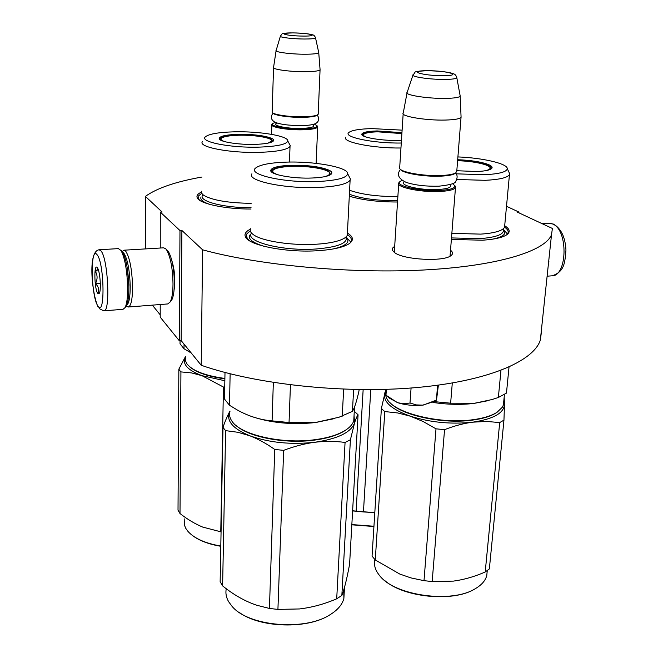 <?xml version="1.0" encoding="UTF-8"?>
<svg xmlns="http://www.w3.org/2000/svg" width="658" height="658" viewBox="0 0 658 658"><rect width="100%" height="100%" fill="white"/><g stroke="black" fill="none" stroke-linecap="round" stroke-linejoin="round"><path stroke-width="0.99" d="M181.879 230.464L202.615 249.818L201.216 365.264L181.164 340.597L181.879 230.464L179.979 230.563L160.281 212.082L162.09 211.991L145.385 196.397C156.941 188.122 175.809 181.666 201.973 177.035M506.512 206.291L518.989 212.098L517.476 212.18L552.399 228.466L551.511 234.741C545.161 251.159 497.933 266.087 423.941 269.986C350.089 273.901 259.087 265.347 202.615 249.818M450.524 250.229C453.115 252.228 453.181 254.087 450.722 255.814C443.188 261.843 404.629 259.844 395.03 252.927L392.472 250.418C391.839 248.938 392.571 247.614 394.685 246.429M250.361 229.181C245.878 231.419 244.208 233.911 245.352 236.666C247.959 245.261 286.822 252.976 318.414 250.665C333.302 249.604 343.558 247.285 349.192 243.69C353.955 240.26 353.395 236.74 347.514 233.129M451.372 239.454L482.635 240.203C494.314 239.397 502.301 237.62 506.602 234.89C510.567 232.077 509.958 229.042 504.776 225.801M349.604 196.314L349.291 196.199C362.41 200.081 378.49 202.006 397.522 202.006M201.57 192.029C197.795 193.748 196.339 195.64 197.203 197.721C199.152 203.577 224.921 209.154 251.027 209.03M541.427 331.936L540.341 340.079C533.58 361.456 487.208 381.451 415.42 387.652C343.772 393.871 255.88 384.362 201.216 365.264M518.989 212.098L518.915 212.847M145.385 196.397L145.558 248.905M152.335 305.147L160.215 314.828M160.281 212.082L160.256 248.025M160.223 304.531L160.207 317.14L179.321 340.762L181.164 340.597M179.979 230.563L179.321 340.762M174.057 290.153C175.513 280.185 174.781 270.356 171.861 260.667M450.212 254.177L450.204 255.798M394.389 252.491L394.43 250.353M504.554 227.158C507.581 229.206 508.708 231.205 507.943 233.162L506.709 234.816M247.383 239.199L246.298 234.412L250.262 230.744M347.498 234.684C350.821 236.938 352.014 239.199 351.059 241.486M198.741 199.596L198.074 196.306L201.8 193.222M549.701 251.784L549.693 253.996M548.928 261.226L548.492 263.216M125.176 307.483L126.385 306.028C128.03 302.639 128.853 296.396 128.845 287.283C128.368 270.874 126.262 259.079 122.536 251.882L121.105 250.311M104.013 310.806L123.013 309.326L125.094 307.582C126.821 304.029 127.677 297.449 127.66 287.85C127.15 270.545 124.946 258.109 121.039 250.542L118.407 248.617M97.121 254.778C90.031 244.776 91.01 297.079 97.96 306.044C105.19 318.209 104.416 262.994 97.121 254.778M97.335 267.732C93.773 262.46 94.242 288.969 97.754 293.361L99.333 293.287C101.39 290.046 100.049 271.466 97.499 267.971L97.335 267.732M98.132 269.303L95.213 271.022C97.623 275.077 97.697 279.272 95.426 283.614C98.585 286.625 99.407 289.833 97.894 293.221L99.654 292.465M95.426 283.614L100.32 283.269M95.213 271.022L98.618 270.8M126.813 305.082C129.042 303.28 130.177 297.079 130.218 286.477C129.7 270.208 127.578 259.104 123.852 253.157L122.799 252.31M126.426 305.954L128.113 307.023C130.983 306.406 132.472 299.703 132.587 286.904C132.028 269.451 129.749 257.549 125.727 251.2L124.082 250.188L122.281 251.496M128.836 289.347L128.935 284.856L127.191 267.65M170.504 301.586L171.754 300.048C173.408 296.816 174.28 291.247 174.37 283.335C174.107 268.916 172.125 258.347 168.432 251.611L167.206 250.18M128.425 306.998L167.741 303.947L170.216 301.94C171.985 298.477 172.914 292.506 173.005 284.017C172.717 268.538 170.595 257.188 166.647 249.982L165.717 248.798L163.579 247.827M454.637 185.375L455.542 186.535L455.476 187.653C454.135 189.701 448.97 190.968 439.972 191.47C420.717 192.555 395.392 187.143 398.748 182.875L399.801 181.847M452.589 183.689L454.793 185.696C455.229 188.246 450.187 189.841 439.659 190.466C418.916 191.651 392.785 185.227 400.632 181.147L402.12 180.415M455.632 172.972L454.9 173.589C452.564 174.979 447.843 175.834 440.728 176.155C424.311 176.961 402.054 173.153 400.549 169.402M456.8 170.932L455.755 172.873C453.354 174.296 448.493 175.176 441.173 175.513C423.703 176.369 400.13 172.166 399.645 168.251L403.165 113.875M461.052 116.466L461.036 117.379C459.72 118.909 454.481 119.805 445.334 120.06C425.751 120.628 399.867 116.195 403.222 113.012M460.082 95.418L460.172 96.2C459.078 97.483 454.267 98.215 445.737 98.387C427.659 98.766 403.773 94.933 407.137 92.334M317.066 125.744L317.666 127.101C316.457 128.623 311.538 129.519 302.927 129.799C287.686 130.268 269.615 127.101 271.844 124.444L272.544 123.794M314.327 124.082L317.098 125.818C317.164 127.611 312.369 128.672 302.713 129.017C286.551 129.519 268.094 125.859 273.103 123.276L275.398 122.404M317.501 114.911L316.983 115.389C314.968 116.507 310.354 117.157 303.157 117.338C289.685 117.675 273.284 115.249 272.815 112.913M318.225 113.628L317.649 114.78C315.577 115.931 310.839 116.598 303.42 116.779C289.388 117.132 272.338 114.574 272.149 112.164L273.539 67.807M320.043 69.312L320.059 69.871C318.85 70.998 313.874 71.615 305.131 71.706C289.676 71.854 271.31 69.23 273.555 67.272M318.669 52.295L318.743 52.763C317.715 53.701 313.15 54.186 305.041 54.227C290.795 54.269 273.892 52.007 276.138 50.403M434.806 401.273L422.724 405.131C414.104 405.97 405.838 405.188 397.925 402.778L388.648 397.728M386.18 395.335L397.416 402.614M438.392 385.144L436.501 400.089L423.283 405.065M386.361 389.33L385.983 395.154M397.925 402.778L403.848 403.724L410.008 403.025L416.366 404.917L422.724 405.131M411.077 388.006L410.008 403.025M437.578 385.251L436.427 399.908M290.713 165.29C308.215 165.043 321.186 166.762 329.625 170.455C332.224 171.927 332.52 173.342 330.513 174.691C327.487 176.484 321.425 177.586 312.32 178.005C293.896 178.869 271.367 174.913 270.734 170.85C270.677 167.79 277.339 165.931 290.713 165.29M271.746 172.125L271.622 170.521C273.531 168.135 279.971 166.696 290.959 166.219C308.018 165.972 320.652 167.65 328.86 171.261L330.62 174.625M346.881 429.279L345.499 430.266C338.319 435.028 327.914 438.318 314.277 440.136C285.004 444.134 248.428 437.068 236.041 425.455M354.02 415.996L353.757 420.807C352.77 423.999 350.245 426.984 346.198 429.748C338.936 434.568 328.4 437.899 314.598 439.741C281.344 444.356 239.981 434.609 231.789 420.931C229.617 417.698 229.009 414.499 229.979 411.324M359.071 389.569L359.005 390.794C356.685 401.322 354.489 408.182 352.425 411.357L339.059 417.221L315.741 422.436L289.043 422.526L290.449 384.864M334.494 418.595L315.363 422.576C291.297 425.035 269.583 422.839 250.229 415.996M343.657 389.174L342.242 416.16M225.003 372.469L224.501 399.069L229.494 405.27L230.136 373.793M273.341 382.462L272.091 420.873C260.247 419.911 248.666 416.3 237.357 410.033L229.494 405.27M272.091 420.873L289.043 422.526M353.634 389.47L352.425 411.357M250.534 228.745C249.612 230.761 250.657 232.792 253.659 234.865C262.476 241.28 292.613 245.837 316.712 244.192C325.85 243.608 333.228 242.415 338.837 240.614L340.038 240.203M251.907 173.794C246.133 180.802 285.654 189.142 319.155 187.407C337.093 186.436 347.416 184.01 350.114 180.119L350.41 179.017L349.159 176.607M347.695 173.794C348.576 167.239 313.833 160.988 285.408 162.164C269.986 162.781 260.124 164.689 255.822 167.905C246.363 174.436 284.766 183.171 318.25 181.493C336.97 180.465 346.782 177.907 347.695 173.794L350.41 179.017M347.424 232.809L347.301 235.251C346.363 237.275 343.542 239.06 338.837 240.614M264.047 246.306C252.853 242.868 248.033 239.15 249.579 235.153M346.182 236.79L347.901 239.298L347.761 241.79C346.338 244.768 341.305 247.194 332.66 249.053M224.181 428.934L225.612 430.636L222.61 585.891L220.142 581.697L223.004 427.215L224.181 428.934M354.045 415.568L354.547 423.004C350.936 432.438 337.702 438.861 314.853 442.258C325.192 441.033 335.267 441.09 345.063 442.456L350.401 439.783L354.547 423.004C355.83 418.916 357.006 416.169 358.067 414.762L354.284 411.258M329.765 614.893L329.642 614.967C307.656 629.352 260.075 628.012 239.117 612.327M223.004 427.215C225.39 420.52 227.717 415.132 229.979 411.053C225.554 420.223 232.2 428.481 249.917 435.818C269.361 442.711 291 444.857 314.853 442.258C304.991 443.525 294.595 446.223 283.647 450.352L274.748 449.463L269.435 608.444L256.85 605.27C245.023 601.297 233.615 594.832 222.61 585.891M225.612 430.636L237.916 432.29L249.917 435.818C258.199 439.042 266.474 443.591 274.748 449.463M350.401 439.783L341.856 595.424L336.707 598.805C324.476 604.069 312.081 607.449 299.538 608.946L277.923 609.415L269.435 608.444M358.067 414.762L349.587 564.334C346.865 578.974 344.282 589.338 341.856 595.424M345.063 442.456L336.707 598.805M283.647 450.352L277.923 609.415M343.772 589.872L343.887 598.369C342.366 604.472 337.817 609.892 330.226 614.613C305.041 631.392 247.992 626.35 231.863 606.1L228.655 601.733C226.171 597.415 225.381 593.072 226.27 588.713M278.466 174.946C273.473 173.301 271.754 171.648 273.317 169.994C275.792 167.987 281.821 166.787 291.404 166.384C309.12 165.61 330.678 169.591 329.707 173.613C329.526 174.896 327.536 175.974 323.728 176.862M457.688 159.721C470.955 160.239 481.212 161.852 488.466 164.558C492.168 166.137 493.039 167.609 491.082 168.974C488.804 170.348 484.082 171.195 476.918 171.516L456.816 170.735M457.623 160.593C470.602 161.087 480.644 162.666 487.751 165.314C490.531 166.499 491.674 167.642 491.172 168.752L490.975 169.04M497.168 412.212L496.403 412.731C490.835 416.292 482.725 418.776 472.074 420.174C442.612 424.287 401.676 415.379 390.301 402.935M503.74 401.61L503.411 404.925L502.408 407.146L497.111 412.245C491.477 415.856 483.268 418.365 472.485 419.779C439.906 424.394 394.685 413.101 387.167 399.266L385.465 395.145L385.695 391.156M487.784 400.73L473.941 403.428C460.962 404.925 447.3 404.596 432.948 402.441M452.293 383.022L450.631 403.19L474.426 403.28L492.02 399.546L498.361 397.481L500.96 370.388M434.346 401.651L450.631 403.19M509.021 367.049L506.463 393.114L498.361 397.481M451.857 233.36L480.653 234.116C487.71 233.664 493.377 232.784 497.662 231.468C501.536 230.242 503.839 228.803 504.563 227.133L509.457 174.633C507.548 177.693 499.504 179.585 485.324 180.317L456.751 179.494M456.298 173.835L484.346 174.74C499.175 173.967 506.816 171.944 507.269 168.67L509.67 173.704L509.457 174.633M457.91 156.925C482.61 157.846 507.622 163.603 507.269 168.67M508.84 171.96L509.67 173.704M504.727 225.447L504.563 227.133M503.09 228.91L504.752 233.376C503.641 235.827 499.521 237.768 492.381 239.199M382.972 410L384.798 411.563L375.274 559.974L372.058 556.133L381.393 408.429L382.972 410M474.254 589.28C452.72 602.407 403.214 597.357 384.494 580.315M385.72 390.778L384.601 393.352C382.997 401.791 391.568 409.399 410.312 416.177C430.406 422.494 451.224 424.492 472.74 422.173L486.492 421.441L499.702 422.568L503.954 420.141L504.48 404.645C503.707 413.265 493.122 419.113 472.74 422.173C463.89 423.308 454.497 425.8 444.553 429.658L435.999 428.827L423.999 580.66L410.863 577.889L399.719 574.023L375.274 559.974M384.798 411.563L397.761 412.969L410.312 416.177L423.25 421.581L435.999 428.827M504.168 397.169L504.48 404.645L503.789 401.059M503.954 420.141L489.355 568.915L485.209 571.991C474.681 576.614 464.104 579.657 453.469 581.104L432.174 581.565L423.999 580.66M499.702 422.568L485.209 571.991M444.553 429.658L432.174 581.565M385.81 389.363L381.393 408.429M487.191 571.243L486.772 575.511C485.472 580.586 481.64 584.978 475.282 588.704C451.561 603.822 394.043 595.531 379.403 575.322L379.156 575.018C375.126 569.877 373.703 564.803 374.887 559.802M457.606 160.733C473.595 161.054 490.671 164.845 490.07 168.111C489.971 169.188 488.326 170.068 485.135 170.759M238.073 134.322C253.889 134.224 265.24 135.638 272.116 138.575C273.95 139.611 274.139 140.606 272.692 141.56C269.961 143.123 264.113 144.053 255.139 144.365C238.788 144.916 219.599 141.857 219.163 138.723C219.287 136.239 225.595 134.775 238.073 134.322M219.994 139.693L219.961 138.632C221.697 136.65 227.8 135.482 238.27 135.137C253.684 135.038 264.738 136.42 271.433 139.29L272.733 141.536M224.88 378.852C208.167 376.573 196.454 372.56 189.734 366.802M224.888 378.465C204.934 375.685 192.218 370.725 186.74 363.611L185.252 360.181L185.449 356.768M180.045 340.704L180.029 343.813L184.001 348.756L184.043 344.142M191.231 352.984L184.001 348.756M201.8 191.165C201.142 192.58 201.858 194.011 203.955 195.459C212.715 200.361 228.458 202.993 251.167 203.347M202.384 141.725C197.795 147.137 231.164 153.429 260.552 152.311C277.725 151.611 287.546 149.629 290.03 146.38L290.252 145.599L289.314 143.847M287.768 140.952C288.599 135.926 259.071 131.082 233.845 131.839C218.941 132.283 209.557 133.862 205.699 136.593C198.247 141.651 230.588 148.173 259.795 147.104C277.462 146.372 286.781 144.316 287.768 140.952L290.252 145.599M209.918 204.441C202.894 202.055 199.925 199.555 201.019 196.948M179.766 370.536L180.925 371.893L180.004 513.536L178.014 510.156L178.853 369.163L179.766 370.536M220.8 546.288C208.997 544.289 199.711 540.818 192.942 535.867M224.723 387.184L223.44 387.036L220.767 531.804L202.68 527.074C194.933 523.842 187.374 519.327 180.004 513.536M224.847 380.743L201.94 375.652L223.44 387.036M185.449 356.71C181.797 363.742 187.291 370.059 201.94 375.652L191.568 372.921L180.925 371.893M185.449 356.644L178.853 369.163M221.063 531.886L219.32 531.59M220.8 546.041C205.461 543.401 194.562 538.573 188.098 531.557L185.86 528.497L184.38 525.068L184.199 518.841M224.6 141.602C221.376 140.467 220.315 139.356 221.409 138.246C223.63 136.543 229.371 135.548 238.624 135.252C254.317 134.767 272.618 137.835 271.779 140.919L268.077 143.107M401.479 140.261L398.592 140.384C382.8 140.944 362.171 137.612 361.768 134.553C361.686 132.497 366.786 131.296 377.067 130.942L401.964 132.653M362.468 135.392L362.468 134.561C363.742 132.932 368.686 131.987 377.297 131.715L401.915 133.451M349.595 190.277C361.67 194.538 377.766 196.643 397.868 196.586M345.705 137.209C341.708 142.046 373.152 148.395 400.985 148.001M402.128 130.136L371.729 128.598C359.482 128.952 351.882 130.226 348.921 132.431C342.275 136.954 373.629 143.526 401.298 143.016M373.925 526.515L351.824 524.821M370.775 389.618L363.446 511.965L352.622 510.74M374.813 512.516L363.446 511.965M363.15 389.61L356.126 511.192M374.805 512.631L352.614 510.937M373.941 526.26L351.841 524.566M366.383 137.119C363.784 136.116 362.92 135.153 363.8 134.24C365.503 132.858 370.15 132.061 377.741 131.83L401.906 133.59M548.336 223.218L552.613 223.983C568.57 229.831 567.402 277.018 551.503 275.858L547.119 276.196M99.226 308.602L103.709 310.831C110.626 313.134 108.142 258.306 100.913 250.83L99.062 249.752M450.097 184.635C452.235 187.242 448.131 188.879 437.784 189.553C420.322 190.549 398.106 185.178 404.415 181.674M460.213 96.134L456.833 77.817C456.216 75.538 455.097 74.19 453.469 73.77C448.995 72.035 440.144 71.015 426.91 70.694C410.707 71.738 416.999 71.549 413.076 74.724C410.074 76.649 429.888 79.626 444.882 79.421C452.03 79.33 456.01 78.796 456.833 77.817L456.726 77.282M443.245 75.662C464.318 75.629 446.889 70.496 427.141 70.727C406.192 70.653 422.551 75.876 443.245 75.662M312.451 124.609C315.791 126.673 312.147 127.948 301.529 128.425C286.575 128.894 270.257 125.25 277.224 123.095M318.768 52.73L315.544 37.975C314.861 36.001 313.808 34.923 312.377 34.759C308.775 33.747 302.293 33.122 292.933 32.9C279.395 33.468 283.096 33.229 280.423 36.042C278.424 37.218 292.415 38.995 304.218 39.019C310.979 39.028 314.754 38.674 315.544 37.975L315.47 37.646M303.149 36.075C320.783 36.272 309.803 32.974 293.049 32.916C275.554 32.67 285.761 36.009 303.149 36.075M346.034 236.929L346.174 237.209C347.704 243.221 337.702 247.145 316.177 248.987C282.907 251.463 244.184 241.519 251.553 233.105M503.049 228.943L503.238 229.28C504.76 234.141 496.955 237.267 479.838 238.665L451.495 237.925M203.051 194.768C196.66 200.682 222.692 207.969 251.06 207.673M349.39 194.233C361.209 198.634 377.281 200.797 397.605 200.715M540.341 340.079L551.511 234.741M394.339 252.392L392.472 250.418M249.374 240.647L245.352 236.666M200.09 200.558L197.203 197.721M541.962 223.597L548.953 223.185L553.534 224.115C561.126 228.573 565.263 237.217 565.954 250.04C564.885 261.991 564.901 271.573 552.144 275.809M126.385 306.028L125.094 307.582M122.536 251.882L121.039 250.542M118.687 248.601L99.292 249.744C87.119 251.002 92.276 295.236 98.124 307.031M171.754 300.048L170.216 301.94M168.432 251.611L166.647 249.982M124.082 250.188L163.875 247.811M450.056 256.077L455.476 187.653M394.306 252.318L398.674 184.026M454.793 185.696L455.542 186.535M454.9 173.589L455.755 172.873M456.718 171.944L461.036 117.379M460.172 96.2L461.085 117.305M407.014 93.017L403.272 112.937M412.911 75.218L407.195 92.268M316.144 163.357L317.666 127.101M271.548 134.339L271.828 125.16M317.098 125.818L317.724 126.501M316.983 115.389L317.649 114.78M318.201 114.27L320.059 69.871M318.743 52.763L320.084 69.83M276.072 50.831L273.588 67.231M280.333 36.355L276.171 50.37M434.222 401.701L436.484 400.08M455.69 172.931C457.499 175.127 457.581 177.816 455.912 181.024C456.109 183.237 450.401 184.964 438.787 186.198C426.039 186.494 415.214 185.243 406.307 182.431C398.386 178.746 396.453 174.386 400.508 169.369M317.23 115.158C319.015 117.618 319.22 119.772 317.839 121.615C316.646 123.062 315.305 125.209 302.03 125.629C288.303 125.563 279.074 124.304 274.328 121.845C270.792 119.328 270.372 116.466 273.062 113.266M350.78 242.021L346.174 237.209L345.869 237.875L344.915 237.826M345.499 430.266L346.198 429.748M353.757 420.807L354.522 407.022M271.581 171.985L271.622 170.521M271.507 171.656L270.734 170.85M347.301 235.251L350.114 180.119M344.496 587.364L343.887 598.369M329.707 173.613L330.069 174.954M272.256 172.495L272.733 171.113M507.45 234.009L503.238 229.28L502.424 229.387M496.403 412.731L497.111 412.245M503.411 404.925L504.431 394.496M487.257 570.593L486.772 575.511M490.07 168.111L490.383 169.361M219.945 139.661L219.961 138.632M219.871 139.438L219.163 138.723M289.479 162.074L290.03 146.38M271.779 140.919L272.075 141.898M220.619 140.096L220.981 139.093M362.418 135.359L362.468 134.561M362.41 135.252L361.768 134.553M363.076 135.795L363.463 134.857"/></g></svg>
